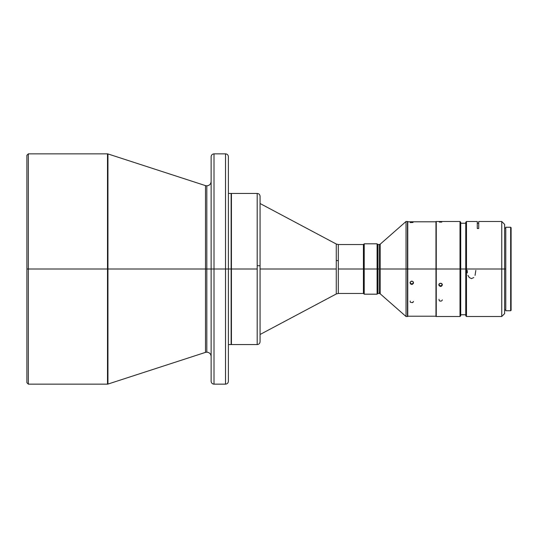 <?xml version="1.0" encoding="UTF-8"?>
<svg xmlns="http://www.w3.org/2000/svg" width="538" height="538" viewBox="0 0 538 538"><rect width="100%" height="100%" fill="white"/><g stroke="black" fill="none" stroke-linecap="round" stroke-linejoin="round"><path stroke-width="0.81" d="M363.426 269L364.219 269L364.219 243.815L364.219 269L377.098 269L377.098 243.815L377.098 269L377.817 269L377.817 244.534L377.817 269L379.256 269L379.256 244.534L377.817 244.534L377.098 243.815L364.219 243.815L363.5 244.534L363.5 293.466L363.426 244.534L363.426 269L338.294 269L363.426 269L363.426 293.466L363.426 269M260.069 334.488L336.263 293.977L336.263 269L260.069 269L336.263 269L336.263 244.023L338.294 244.534L338.294 277.346M225.523 384.145C227.271 383.971 228.233 383.016 228.401 381.267L228.401 269L228.401 381.267L228.401 269L225.523 269L225.523 153.855L225.523 269L214.01 269L214.01 384.145L214.01 153.855L214.01 269L211.131 269L211.131 156.733L211.131 269L214.01 269L214.01 384.145L225.523 384.145L225.523 153.855L214.01 153.855L214.01 269L228.401 269L228.401 156.733L228.401 269L231.138 269L231.138 344.562L231.279 269L231.279 344.421L231.427 269L231.427 344.562L257.191 344.562L257.191 193.438L257.191 265.658L260.069 265.785L260.069 196.316C259.894 194.568 258.939 193.606 257.191 193.438L231.427 193.438L231.427 269L257.191 269L231.427 269L231.427 193.438L231.138 269L231.138 193.438L228.401 193.438M107.95 384.071L205.482 352.383L205.482 269L107.95 269L205.482 269L205.482 185.617L107.95 153.929L107.95 384.071L107.499 153.855L28.339 153.855L28.339 269L107.499 269L28.339 269L28.339 153.855L26.9 155.294L26.9 269L28.339 269L26.9 269L26.9 382.706L28.339 384.145L28.339 269L28.339 384.145L107.499 384.145L107.499 153.855L107.499 269L107.95 269L107.95 384.071L107.499 384.145M460.003 221.501L436.257 221.501L436.257 269L406.029 269L406.029 221.501L406.029 269L407.468 269L407.468 221.501L406.029 221.501L380.211 244.171L380.211 269L406.029 269L406.029 316.499L406.029 269L380.211 269L380.211 293.829L379.256 293.466L379.256 292.309A1.439 1.372 180 0 1 380.211 292.645L380.211 293.829L406.029 316.499L407.468 316.499L407.757 221.501L407.757 269L435.968 269L435.968 221.501L435.968 269L460.003 269L460.003 221.501L460.003 316.499L460.723 315.779L460.723 222.221L460.003 221.501L460.723 222.221L460.723 269L466.48 269L466.48 225.812L465.76 226.464L465.76 315.779L465.76 269L460.723 269L460.723 309.343M410.191 222.604L413.009 222.483M410.568 302.363L412.451 302.632L413.514 301.482M410.191 300.998L410.191 301.966M411.126 281.233L412.451 281.233L413.386 282.134L413.386 283.398L412.451 284.286L411.126 284.286L410.191 283.398L410.191 282.134L411.785 281.105L413.224 281.845L413.386 283.398L412.121 284.38L411.785 283.903L411.785 284.414L410.568 283.929L410.09 282.443L411.126 281.233M410.191 283.398L410.057 282.262L410.568 283.425L411.785 283.903L413.009 283.425L413.48 282.578M438.974 299.357L439.351 300.782L440.575 301.152L441.799 300.782L441.234 301.058M439.351 300.782L439.909 301.058M439.909 283.324L441.799 283.681L442.169 285.456L440.575 286.451L438.974 285.456L439.351 283.681L440.911 283.23L441.799 283.681L442.303 284.837L441.53 286.182L440.575 286.451L440.575 285.866L440.232 286.424L438.974 285.456L438.981 284.212L439.909 283.324M438.974 285.456L438.847 284.252L439.351 285.396L440.575 285.866L441.537 285.597L442.27 284.568M441.792 222.093L439.351 222.093M510.67 310.742L510.67 227.258L505.774 227.258L505.774 269L466.48 269L466.48 316.499L466.48 269L465.76 269L465.76 226.464L466.48 225.812L466.48 269L501.746 269L501.746 221.501L501.746 269L504.624 269L504.624 224.38L504.624 269L505.774 269L505.774 310.742L510.67 310.742L510.67 227.258L505.774 227.258L505.774 310.742L510.67 310.742L511.1 310.312L511.1 227.688L511.1 269L510.67 269L511.1 269L511.1 310.312M465.76 222.288L465.76 226.464L465.76 222.221L466.48 221.501L466.48 225.812L466.48 221.501L477.273 221.501L477.273 228.529L477.273 221.521M478.712 221.515L478.712 228.529L477.273 228.529L478.712 228.529L478.712 221.501L478.712 227.278M475.067 275.375L475.834 270.365M467.973 275.382L469.264 277.554L471.517 278.623L473.776 277.554M504.624 313.62L504.624 269L504.624 313.62L501.746 316.499L501.746 269L501.746 316.499L466.48 316.499L465.76 315.779M467.199 270.365L467.367 272.907M477.273 227.83L477.273 228.529M438.88 284.568L439.613 285.597L440.575 285.866L441.799 285.396L442.303 284.252M460.003 316.499L460.003 269L436.257 269L436.257 316.499L460.003 316.499L460.723 315.779L460.723 228.657M442.169 300.359L442.303 299.861M442.169 284.212L442.303 284.837M410.09 282.584L410.568 283.425L411.785 283.903L413.009 283.425L413.386 282.134M436.257 221.501L436.257 316.499M412.451 302.632L413.009 302.363M435.968 269L435.968 316.499L435.968 269M407.757 269L407.757 316.499L407.757 269M407.468 316.499L407.468 221.501M380.211 245.355L380.211 292.645A1.439 1.372 -0 0 0 379.256 292.309L379.256 245.691M363.5 293.466L364.219 294.185L377.098 294.185L377.817 293.466L379.256 293.466L379.256 269L377.817 269L377.817 293.466L377.817 269L377.098 269L377.098 294.185L377.098 269L364.219 269L364.219 294.185L364.219 269L363.5 269L363.5 244.534M26.9 155.294L26.9 269M107.499 269L107.499 384.145L107.499 269M206.814 269L206.814 185.825L206.814 269L205.482 269L205.482 352.383L205.482 269L206.814 269L206.814 352.175L206.814 269L211.131 269L211.131 381.267L211.131 269L206.814 269L206.814 185.825L206.814 269M205.482 269L205.482 185.617L205.482 269M214.01 153.855C212.261 154.029 211.306 154.984 211.131 156.733L211.131 381.267C211.306 383.016 212.261 383.971 214.01 384.145M225.523 269L225.523 384.145L225.523 269M228.401 344.562L231.138 344.562L231.138 269L228.401 269L228.401 156.733C228.233 154.984 227.271 154.029 225.523 153.855M260.069 272.215L260.069 341.617L260.069 265.785L257.191 265.658L257.191 344.562L257.191 272.342M260.069 341.617L260.069 196.383M336.263 277.521L336.263 260.479L338.294 260.654L338.294 293.466L363.426 293.466M363.426 244.534L338.294 244.534L338.294 260.654L336.263 260.479L336.263 244.023L260.069 203.512M436.257 221.791L407.468 221.791M477.273 223.257L478.712 223.257M465.76 223.257L460.723 223.257M478.712 221.501L501.746 221.501L504.624 224.38M504.624 228.125L505.774 228.125M510.67 227.258L511.1 227.688M504.624 309.875L505.774 309.875M460.723 314.743L465.76 314.743M407.468 316.209L436.257 316.209M380.211 244.171L379.256 244.534M107.95 153.929L107.499 153.855M211.131 356.492C210.876 353.87 209.437 352.43 206.814 352.175L205.482 352.383M211.131 181.508C210.876 184.131 209.437 185.57 206.814 185.825L205.482 185.617M257.191 344.562C258.939 344.394 259.894 343.432 260.069 341.684M336.263 293.977L338.294 293.466"/></g></svg>
